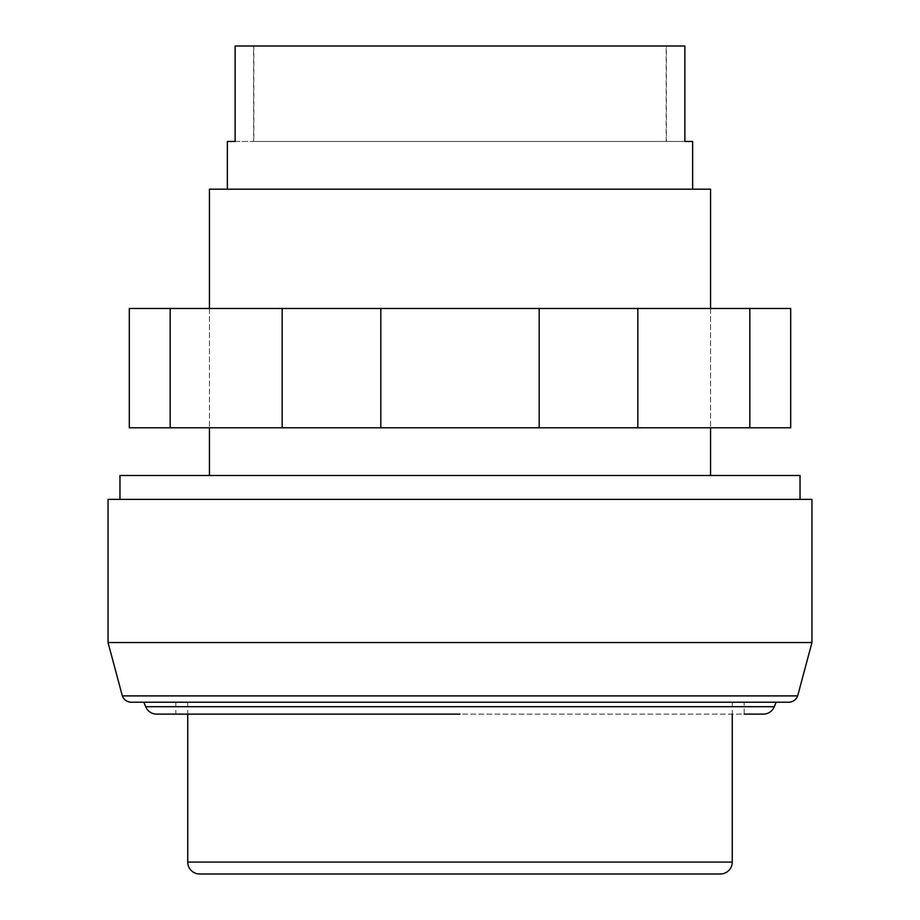 <?xml version="1.0" encoding="UTF-8"?>
<svg xmlns="http://www.w3.org/2000/svg" width="920" height="920" viewBox="0 0 920 920"><rect width="100%" height="100%" fill="white"/><g stroke="black" fill="none" stroke-linecap="round" stroke-linejoin="round"><path stroke-width="0.69" stroke-dasharray="4.6 3.45" d="M460 308.476L710.55 308.476L460 308.476M460 427.788L710.55 427.788L460 427.788M170.177 308.476L790.682 308.476L790.682 427.788L129.317 427.788L129.317 308.476L170.177 308.476L170.177 427.788M749.823 308.476L749.823 427.788M637.836 308.476L637.836 427.788M539.189 308.476L539.189 427.788M380.811 308.476L380.811 427.788M282.164 308.476L282.164 427.788M108.042 642.539L811.957 642.539M108.042 499.376L811.957 499.376M119.968 475.513L800.032 475.513M788.095 702.202L131.905 702.202L788.095 702.202A9.545 9.545 0 0 0 788.681 702.213L131.319 702.213A9.545 9.545 0 0 0 131.905 702.202M460 714.127L175.812 714.127L744.188 714.127L744.188 702.202L143.83 702.202L744.188 702.202M156.722 714.127L763.278 714.127M122.337 695.899L797.663 695.899M209.449 189.175L710.55 189.175M227.343 141.45L253.598 141.45L253.598 46L666.402 46L666.402 141.45L684.871 141.45L235.129 141.45L235.129 46L684.871 46L684.871 141.45L692.656 141.45M720.325 874L199.674 874M666.206 141.45L666.206 46L253.793 46L253.793 141.45M253.598 141.45L666.402 141.45M369.874 874L448.408 874L369.874 874M145.682 706.709L774.318 706.709M187.749 862.074L732.251 862.074M710.55 308.476L710.55 427.788L710.55 308.476M209.449 308.476L209.449 427.788L209.449 308.476M175.812 702.202L175.812 714.127M732.251 702.202L732.251 714.127M187.749 702.202L187.749 714.127"/><path stroke-width="1.38" d="M749.823 308.476L170.177 308.476L170.177 427.788L790.682 427.788L790.682 308.476L749.823 308.476L749.823 427.788M282.164 308.476L282.164 427.788M380.811 308.476L380.811 427.788M539.189 308.476L539.189 427.788M637.836 308.476L637.836 427.788M170.177 308.476L129.317 308.476L129.317 427.788L170.177 427.788M108.042 642.539L108.042 499.376L811.957 499.376L811.957 642.539L108.042 642.539L122.337 695.899A9.545 9.545 0 0 0 131.319 702.213L788.681 702.213A9.545 9.545 0 0 0 797.663 695.899L122.337 695.899M800.032 499.376L800.032 475.513L119.968 475.513L119.968 499.376M744.188 714.127L763.278 714.127A11.925 11.925 0 0 0 774.318 706.709L145.682 706.709L143.842 702.213M460 714.127L156.722 714.127A11.925 11.925 0 0 1 145.682 706.709M710.55 308.476L710.55 189.175L209.449 189.175L209.449 308.476M692.656 189.175L692.656 141.45L684.871 141.45L684.871 46L235.129 46L235.129 141.45L227.343 141.45L227.343 189.175M187.749 862.074A11.925 11.925 0 0 0 199.674 874L720.325 874A11.925 11.925 0 0 0 732.251 862.074L187.749 862.074L187.749 714.127M774.318 706.709L776.158 702.213M797.663 695.899L811.957 642.539M710.55 427.788L710.55 475.513M732.251 714.127L732.251 862.074M209.449 427.788L209.449 475.513"/></g></svg>
